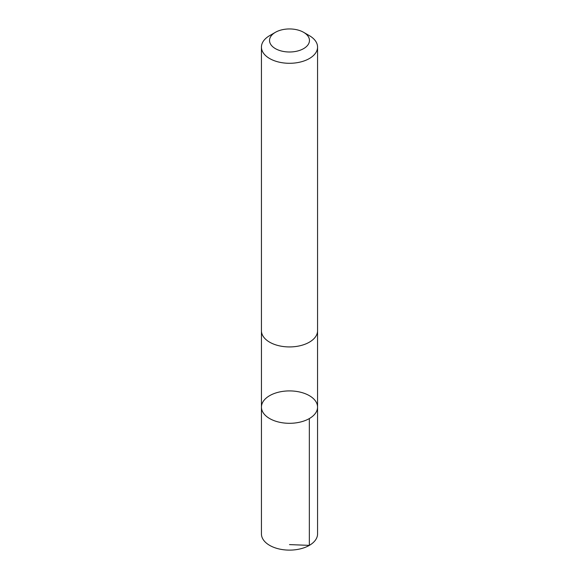 <?xml version="1.0" encoding="UTF-8"?>
<svg xmlns="http://www.w3.org/2000/svg" width="579" height="579" viewBox="0 0 579 579"><rect width="100%" height="100%" fill="white"/><g stroke="black" fill="none" stroke-linecap="round" stroke-linejoin="round"><path stroke-width="0.87" d="M292.048 390.977A28.06 16.198 180 0 1 317.56 407.109A28.06 16.198 180 0 1 289.5 423.307A28.06 16.198 180 0 1 261.44 407.109A28.06 16.198 180 0 1 292.048 390.977M261.433 533.91A28.067 16.205 0 0 0 286.952 550.05A28.067 16.205 0 0 0 317.567 533.91L317.56 407.109A28.06 16.198 180 0 1 289.5 423.307A28.06 16.198 180 0 1 261.44 407.109L261.433 533.91M275.387 32.323L269.655 35.63A28.067 16.205 0 0 0 261.433 47.087L261.433 330.732A28.067 16.205 0 0 0 286.952 346.864A28.067 16.205 0 0 0 317.567 330.732L317.567 47.087A28.067 16.205 0 0 0 309.345 35.63L303.613 32.323A19.961 11.522 0 0 0 275.387 32.323A19.961 11.522 0 0 0 270.726 44.395A19.961 11.522 0 0 0 287.691 51.951A19.961 11.522 0 0 0 307.579 45.365A19.961 11.522 0 0 0 303.613 32.323M261.433 47.087A28.067 16.205 0 0 0 286.952 63.227A28.067 16.205 0 0 0 317.567 47.087M289.5 544.6L309.345 545.375L309.338 418.566M261.447 331.145L261.44 407.109M317.553 331.145L317.56 407.109"/></g></svg>
